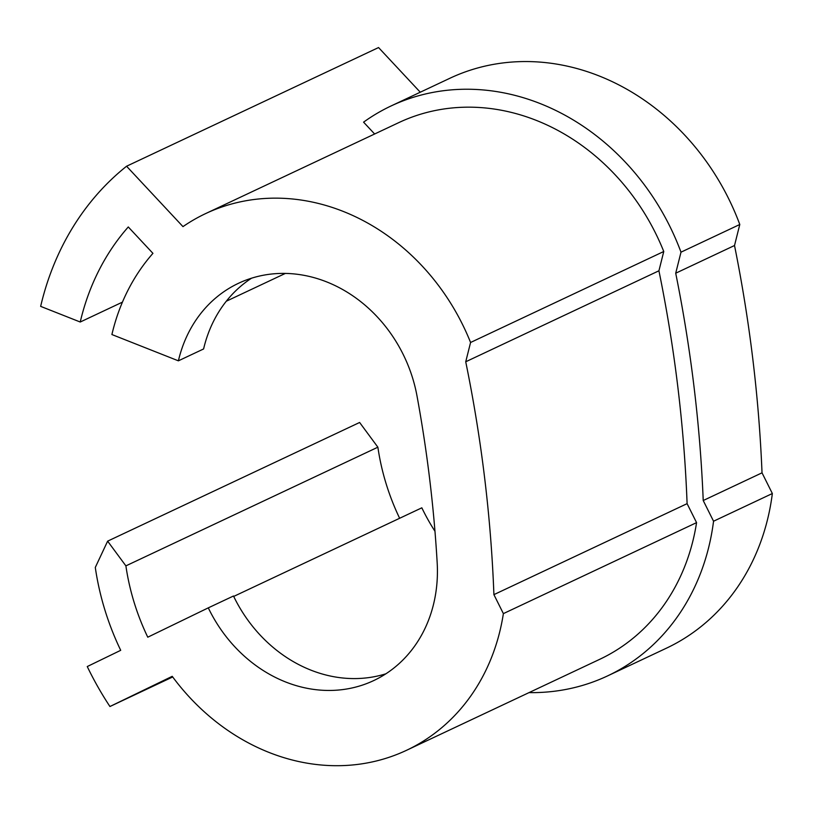 <?xml version="1.0" encoding="UTF-8"?>
<svg xmlns="http://www.w3.org/2000/svg" width="813" height="813" viewBox="0 0 813 813"><rect width="100%" height="100%" fill="white"/><g stroke="black" fill="none" stroke-linecap="round" stroke-linejoin="round"><path stroke-width="1.22" d="M374.63 133.993L363.574 122.153A233.016 200.974 64.8 0 1 391.053 105.975A233.016 200.974 64.8 0 1 680.999 252.172L675.715 273.209A1315.525 1134.653 64.8 0 1 703.225 500.523L713.55 521.224A233.016 200.974 64.8 0 1 607.565 675.908A233.016 200.974 64.8 0 1 535.808 692.595A233.016 200.974 64.8 0 1 529.029 692.615M713.55 521.224L772.35 493.532A233.016 200.974 64.8 0 1 666.365 648.215L607.565 675.908M251.522 278.209A137.61 118.688 -115.2 0 0 203.596 348.96L178.393 360.83A137.61 118.688 -115.2 0 1 238.514 283.28A137.61 118.688 -115.2 0 1 280.892 273.422A137.61 118.688 -115.2 0 1 416.988 395.88A1234.795 1065.03 -115.2 0 1 437.181 562.799A137.61 118.688 64.8 0 1 373.726 680.572A137.61 118.688 64.8 0 1 331.348 690.43A137.61 118.688 64.8 0 1 208.291 607.86L233.494 596A137.61 118.688 64.8 0 0 356.551 678.56A137.61 118.688 64.8 0 0 385.921 673.784M285.353 273.422L226.278 301.237M406.561 750.287L599.75 659.302A214.662 185.151 -115.2 0 0 696.568 522.627L687.097 503.654A1297.172 1118.83 -115.2 0 0 658.926 270.79L663.764 251.502A214.662 185.151 -115.2 0 0 464.975 107.204A214.662 185.151 -115.2 0 0 398.868 122.58L205.679 213.565A214.662 185.151 64.8 0 1 271.786 198.189A214.662 185.151 64.8 0 1 470.575 342.486L465.727 361.775A1297.172 1118.83 64.8 0 1 493.908 594.638L503.379 613.622A214.662 185.151 64.8 0 1 406.561 750.287A214.662 185.151 64.8 0 1 172.224 676.325L109.938 706.517A293.564 253.199 64.8 0 1 87.255 666.548L120.71 650.319A250.445 216.014 64.8 0 1 95.294 567.454L107.631 541.153L125.893 565.868A215.587 185.943 -115.2 0 0 147.773 637.199L208.291 607.86M663.764 251.502L470.575 342.486M122.428 302.141L80.233 322.019L40.65 306.369A297.233 256.369 64.8 0 1 126.574 166.228L182.976 226.624A214.662 185.151 64.8 0 1 205.679 213.565M658.926 270.79L465.727 361.775M687.097 503.654L493.908 594.638M696.568 522.627L503.379 613.622M178.393 360.83L111.899 334.539A214.662 185.151 -115.2 0 1 152.935 253.351L128.281 226.959A251.359 216.807 64.8 0 0 80.233 322.019M434.975 531.285A187.142 161.411 -115.2 0 1 421.835 507.82L233.697 596.427M420.27 92.215L378.553 47.55L126.574 166.228M391.053 105.975L449.853 78.282A233.016 200.974 64.8 0 1 739.789 224.49L734.515 245.516A1315.525 1134.653 64.8 0 1 762.025 472.831L772.35 493.532M107.631 541.153L359.62 422.475L377.872 447.191A215.587 185.943 -115.2 0 0 399.64 518.277M109.938 706.517L172.691 676.965M125.893 565.868L377.872 447.191M680.999 252.172L739.789 224.49M703.225 500.523L762.025 472.831M675.715 273.209L734.515 245.516"/></g></svg>

